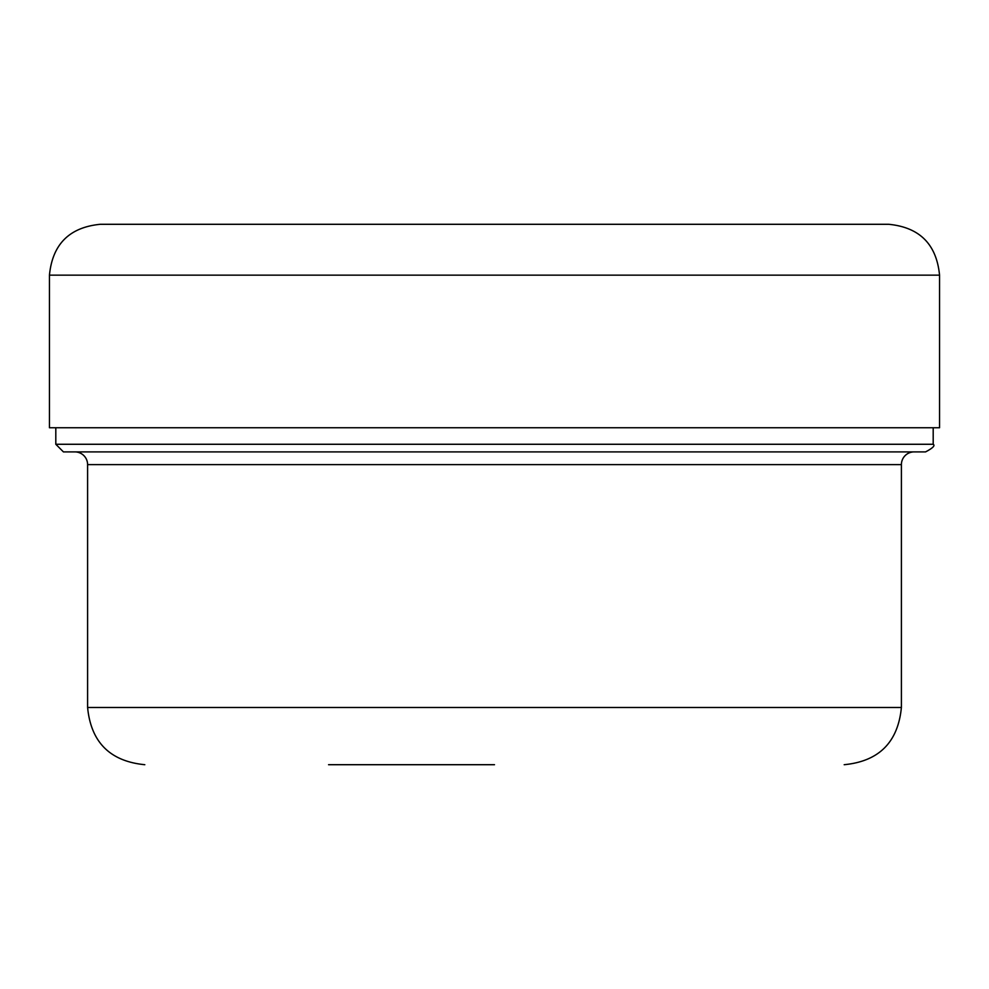 <?xml version="1.0" encoding="UTF-8"?>
<svg xmlns="http://www.w3.org/2000/svg" width="989" height="989" viewBox="0 0 989 989"><rect width="100%" height="100%" fill="white"/><g stroke="black" fill="none" stroke-linecap="round" stroke-linejoin="round"><path stroke-width="1.48" d="M939.55 275.152L939.55 427.743L49.45 427.743L49.45 275.152C52.466 244.258 69.415 227.309 100.309 224.293L888.691 224.293C919.585 227.309 936.534 244.258 939.55 275.152L49.45 275.152M105.996 224.293L299.482 224.293M315.429 224.293L324.095 224.293M345.458 224.293L361.059 224.293M413.476 224.293L424.64 224.293M511.053 224.293L526.655 224.293M579.467 224.293L591.014 224.293M614.663 224.293L664.967 224.293M686.786 224.293L829.635 224.293M55.804 427.743L55.804 444.271L63.432 451.899L494.5 451.899L74.88 451.899A12.721 12.721 0 0 1 87.601 464.62L901.399 464.62A12.721 12.721 0 0 1 914.12 451.899M494.5 451.899L925.568 451.899C932.825 448.079 935.359 445.544 933.196 444.271L55.804 444.271M328.558 764.707L494.5 764.707M87.601 464.62L87.601 707.494L901.399 707.494C898.012 742.245 878.937 761.32 844.186 764.707M933.196 427.743L933.196 444.271M901.399 464.62L901.399 707.494M87.601 707.494C90.988 742.245 110.063 761.32 144.814 764.707"/></g></svg>
